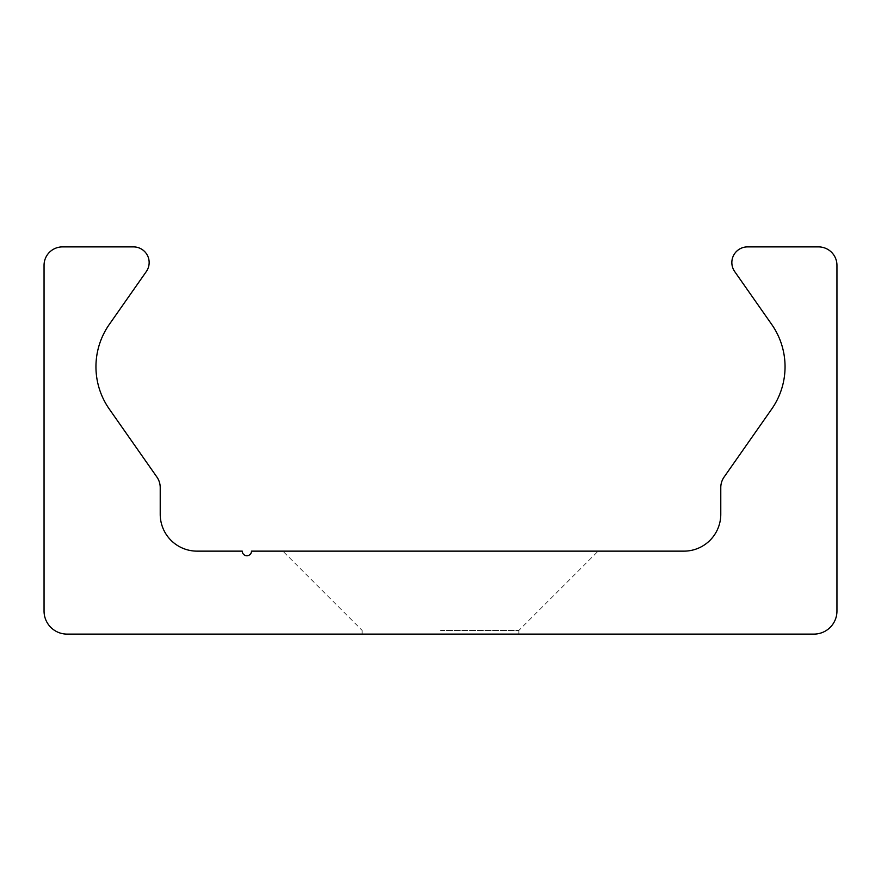 <?xml version="1.0" encoding="UTF-8"?>
<svg xmlns="http://www.w3.org/2000/svg" width="881" height="881" viewBox="0 0 881 881"><rect width="100%" height="100%" fill="white"/><g stroke="black" fill="none" stroke-linecap="round" stroke-linejoin="round"><path stroke-width="0.66" stroke-dasharray="4.41 3.3" d="M440.5 551.143L282.845 551.143L440.5 551.143M440.5 630.433L518.865 630.433L440.5 630.433M440.5 634.111L518.865 634.111L440.5 634.111M44.05 611.062A23.049 23.049 0 0 0 67.099 634.111L813.901 634.111A23.049 23.049 0 0 0 836.95 611.062L836.95 265.324A18.435 18.435 0 0 0 818.515 246.889L747.517 246.889A15.671 15.671 0 0 0 734.677 271.546L771.712 324.439A73.762 73.762 0 0 1 771.712 409.048L724.116 477.017A18.435 18.435 0 0 0 720.779 487.6L720.779 514.262A36.881 36.881 0 0 1 683.898 551.143L251.492 551.143A4.614 4.614 0 0 1 246.889 555.746A4.614 4.614 0 0 1 242.275 551.143L197.102 551.143A36.881 36.881 0 0 1 160.221 514.262L160.221 487.6A18.435 18.435 0 0 0 156.884 477.017L109.288 409.048A73.762 73.762 0 0 1 109.288 324.439L146.323 271.546A15.671 15.671 0 0 0 133.483 246.889L62.485 246.889A18.435 18.435 0 0 0 44.05 265.324L44.05 611.062M518.865 634.111L518.865 630.433L518.865 634.111L518.865 630.433L518.865 634.111L518.865 630.433L518.865 634.111L518.865 630.433L518.865 634.111L518.865 630.433L518.865 634.111L518.865 630.433L518.865 634.111L518.865 630.433L598.155 551.143M362.135 634.111L362.135 630.433L362.135 634.111L362.135 630.433L362.135 634.111L362.135 630.433L362.135 634.111L362.135 630.433L362.135 634.111L362.135 630.433L362.135 634.111L362.135 630.433L362.135 634.111L362.135 630.433L282.845 551.143"/><path stroke-width="1.32" d="M67.099 634.111A23.049 23.049 0 0 1 44.05 611.062L44.05 265.324A18.435 18.435 0 0 1 62.485 246.889L133.483 246.889A15.671 15.671 0 0 1 146.323 271.546L109.288 324.439A73.762 73.762 0 0 0 109.288 409.048L156.884 477.017A18.435 18.435 0 0 1 160.221 487.6L160.221 514.262A36.881 36.881 0 0 0 197.102 551.143L242.275 551.143A4.614 4.614 0 0 0 246.889 555.746A4.614 4.614 0 0 0 251.492 551.143L683.898 551.143A36.881 36.881 0 0 0 720.779 514.262L720.779 487.6A18.435 18.435 0 0 1 724.116 477.017L771.712 409.048A73.762 73.762 0 0 0 771.712 324.439L734.677 271.546A15.671 15.671 0 0 1 747.517 246.889L818.515 246.889A18.435 18.435 0 0 1 836.95 265.324L836.95 611.062A23.049 23.049 0 0 1 813.901 634.111L67.099 634.111"/></g></svg>
